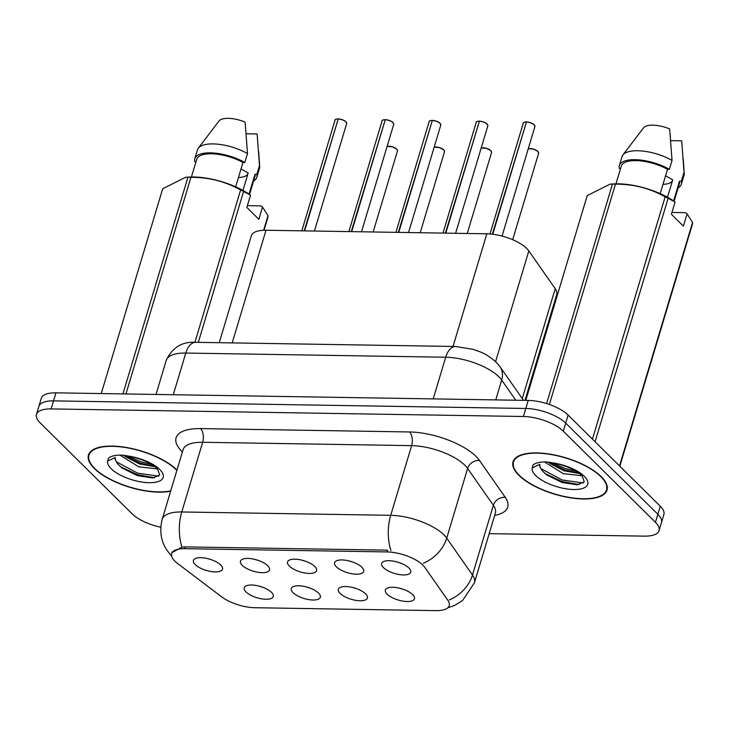 <?xml version="1.0" encoding="UTF-8"?>
<svg xmlns="http://www.w3.org/2000/svg" width="729" height="729" viewBox="0 0 729 729"><rect width="100%" height="100%" fill="white"/><g stroke="black" fill="none" stroke-linecap="round" stroke-linejoin="round"><path stroke-width="1.09" d="M318.555 593.096A15.181 5.878 16.7 0 1 320.304 595.693A15.181 5.878 16.7 0 1 310.508 599.849A15.181 5.878 16.7 0 1 293.076 592.686A15.181 5.878 16.7 0 1 292.174 587.255A15.181 5.878 16.7 0 1 304.768 586.544A15.181 5.878 16.7 0 1 318.555 593.096M306.007 586.845A9.103 3.527 -163.3 0 0 308.987 587.738M365.612 593.853A15.181 5.878 16.7 0 1 367.361 596.45A15.181 5.878 16.7 0 1 357.575 600.605A15.181 5.878 16.7 0 1 340.133 593.442A15.181 5.878 16.7 0 1 339.231 588.011A15.181 5.878 16.7 0 1 351.825 587.301A15.181 5.878 16.7 0 1 365.612 593.853M353.064 587.601A9.103 3.527 -163.3 0 0 356.044 588.494M412.669 594.609A15.181 5.878 16.7 0 1 414.427 597.206A15.181 5.878 16.7 0 1 404.631 601.361A15.181 5.878 16.7 0 1 387.19 594.199A15.181 5.878 16.7 0 1 386.288 588.768A15.181 5.878 16.7 0 1 398.881 588.057A15.181 5.878 16.7 0 1 412.669 594.609M400.121 588.358A9.103 3.527 -163.3 0 0 403.101 589.251M271.498 592.34A15.181 5.878 16.7 0 1 273.247 594.937A15.181 5.878 16.7 0 1 263.451 599.092A15.181 5.878 16.7 0 1 246.01 591.93A15.181 5.878 16.7 0 1 245.117 586.499A15.181 5.878 16.7 0 1 257.702 585.788A15.181 5.878 16.7 0 1 271.498 592.34M258.95 586.089A9.103 3.527 -163.3 0 0 261.93 586.982M267.762 565.75A15.181 5.878 16.7 0 1 269.511 568.347A15.181 5.878 16.7 0 1 259.715 572.511A15.181 5.878 16.7 0 1 242.283 565.339A15.181 5.878 16.7 0 1 241.381 559.908A15.181 5.878 16.7 0 1 253.974 559.198A15.181 5.878 16.7 0 1 267.762 565.75M255.214 559.498A9.103 3.527 -163.3 0 0 258.194 560.391M314.819 566.506A15.181 5.878 16.7 0 1 316.577 569.103A15.181 5.878 16.7 0 1 306.781 573.267A15.181 5.878 16.7 0 1 289.34 566.096A15.181 5.878 16.7 0 1 288.438 560.665A15.181 5.878 16.7 0 1 301.031 559.954A15.181 5.878 16.7 0 1 314.819 566.506M302.271 560.255A9.103 3.527 -163.3 0 0 305.251 561.148M361.885 567.262A15.181 5.878 16.7 0 1 363.634 569.859A15.181 5.878 16.7 0 1 353.838 574.024A15.181 5.878 16.7 0 1 336.397 566.852A15.181 5.878 16.7 0 1 335.495 561.421A15.181 5.878 16.7 0 1 348.088 560.71A15.181 5.878 16.7 0 1 361.885 567.262M349.328 561.011A9.103 3.527 -163.3 0 0 352.307 561.904M408.942 568.019A15.181 5.878 16.7 0 1 410.691 570.616A15.181 5.878 16.7 0 1 400.895 574.78A15.181 5.878 16.7 0 1 383.454 567.609A15.181 5.878 16.7 0 1 382.561 562.177A15.181 5.878 16.7 0 1 395.145 561.467A15.181 5.878 16.7 0 1 408.942 568.019M396.394 561.767A9.103 3.527 -163.3 0 0 399.364 562.66M220.705 564.993A15.181 5.878 16.7 0 1 222.454 567.59A15.181 5.878 16.7 0 1 212.658 571.755A15.181 5.878 16.7 0 1 195.226 564.583A15.181 5.878 16.7 0 1 194.324 559.152A15.181 5.878 16.7 0 1 206.918 558.441A15.181 5.878 16.7 0 1 220.705 564.993M208.157 558.742A9.103 3.527 -163.3 0 0 211.137 559.635M177.448 563.362A27.319 10.589 16.7 0 1 174.851 561.13A27.319 10.589 16.7 0 1 171.616 553.648A27.319 10.589 16.7 0 1 184.82 548.682L386.99 551.926A27.319 10.589 16.7 0 1 424.788 567.335L447.898 600.404A27.319 10.589 16.7 0 1 449.228 605.662A27.319 10.589 16.7 0 1 436.024 610.629L254.822 607.722A27.319 10.589 16.7 0 1 221.525 596.759L177.448 563.362M219.247 342.694L251.323 235.777A30.354 11.764 16.7 0 1 266.003 230.255L486.826 233.799A30.354 11.764 16.7 0 1 528.826 250.922L555.234 288.711A30.354 11.764 16.7 0 1 556.71 294.552L524.971 400.376M176.965 470.077A49.071 19.018 -163.3 0 0 176.664 469.777A49.071 19.018 -163.3 0 0 126.099 447.433A49.071 19.018 -163.3 0 0 88.464 455.014A49.071 19.018 -163.3 0 0 94.269 468.455A49.071 19.018 -163.3 0 0 170.641 491.164M518.82 475.281A49.071 19.018 -163.3 0 0 569.385 497.634A49.071 19.018 -163.3 0 0 607.02 490.043A49.071 19.018 -163.3 0 0 601.215 476.602A49.071 19.018 -163.3 0 0 550.65 454.258A49.071 19.018 -163.3 0 0 513.016 461.84A49.071 19.018 -163.3 0 0 518.82 475.281M171.834 552.673L181.968 547.151L185.266 546.905L387.436 550.158M489.177 533.646L644.363 536.143A30.354 11.764 -163.3 0 0 659.034 530.621L663.864 514.546A30.354 11.764 -163.3 0 0 660.274 506.227L568.119 415.074L565.704 423.121A30.354 11.764 -163.3 0 0 525.819 408.468L53.536 400.877A30.354 11.764 -163.3 0 0 38.865 406.399A30.354 11.764 -163.3 0 1 53.536 400.877L525.819 408.468A30.354 11.764 -163.3 0 1 565.704 423.121L657.859 514.273L565.704 423.121L563.289 431.158A30.354 11.764 -163.3 0 0 523.413 416.505L51.121 408.914A30.354 11.764 -163.3 0 0 36.45 414.437A30.354 11.764 -163.3 0 0 40.04 422.747L132.195 513.899A30.354 11.764 -163.3 0 0 160.754 527.213M661.449 522.584A30.354 11.764 -163.3 0 0 657.859 514.273A30.354 11.764 -163.3 0 1 661.449 522.584M659.034 530.621A30.354 11.764 -163.3 0 0 655.444 522.31L563.289 431.158M568.119 415.074A30.354 11.764 -163.3 0 0 528.233 400.421L55.951 392.84A30.354 11.764 -163.3 0 0 41.271 398.353L36.45 414.437M338.292 118.891C342.466 119.629 345.008 120.595 345.92 121.779L346.667 123.584A6.069 2.351 -163.3 0 0 345.956 121.925A6.069 2.351 -163.3 0 0 338.201 119L338.338 118.918A5.868 2.278 16.7 0 1 345.838 121.743M338.156 119.137L304.193 230.865M338.201 119L304.64 230.874M385.359 119.647C389.523 120.385 392.065 121.351 392.986 122.536L393.724 124.34A6.069 2.351 -163.3 0 0 393.013 122.682A6.069 2.351 -163.3 0 0 385.258 119.756L385.404 119.674A5.868 2.278 16.7 0 1 392.895 122.499M385.222 119.893L351.25 231.622M385.258 119.756L351.697 231.631M432.415 120.403C436.58 121.142 439.122 122.108 440.043 123.292L440.79 125.096A6.069 2.351 -163.3 0 0 440.07 123.438A6.069 2.351 -163.3 0 0 432.315 120.513L432.461 120.431A5.868 2.278 16.7 0 1 439.952 123.256M432.279 120.65L398.307 232.378M432.315 120.513L398.754 232.387M479.472 121.16C483.637 121.898 486.179 122.864 487.1 124.048L487.847 125.853A6.069 2.351 -163.3 0 0 487.127 124.194A6.069 2.351 -163.3 0 0 479.372 121.269L479.518 121.187A5.868 2.278 16.7 0 1 487.008 124.012M479.336 121.406L445.364 233.134M479.372 121.269L445.811 233.143M526.529 121.916C530.694 122.654 533.236 123.62 534.157 124.805L534.904 126.609A6.069 2.351 -163.3 0 0 534.184 124.951A6.069 2.351 -163.3 0 0 526.438 122.025L526.575 121.943A5.868 2.278 16.7 0 1 534.065 124.768M526.393 122.162L492.339 234.191M526.438 122.025L492.768 234.237M176.865 470.405A48.57 18.817 -163.3 0 0 176.245 469.777A48.57 18.817 -163.3 0 0 126.199 447.652A48.57 18.817 -163.3 0 0 88.956 455.16A48.57 18.817 -163.3 0 0 94.697 468.465A48.57 18.817 -163.3 0 0 170.741 490.836M238.456 177.502A22.872 8.866 -163.3 0 0 247.951 173.721M242.948 190.397L248.179 172.964L241.017 168.982M157.61 468.92L138.701 466.815L119.975 455.124M155.086 466.706L139.549 463.981L125.497 456.719L123.702 455.251L140.551 463.216L154.42 466.214M115.091 457.511A22.872 8.866 -163.3 0 0 115.501 460.236L115.173 457.429M115.501 460.236L117.697 463.972L122.025 468.009L137.417 475.654L152.744 477.978L159.733 474.953L157.446 468.756C151.413 463.261 142.273 459.124 130.017 456.336L123.21 455.188C116.048 454.85 111.1 455.889 108.348 458.313L107.682 461.029L114.9 457.712M247.386 205.651L260.9 205.86L262.522 207.054L258.85 219.292L246.849 207.428L250.521 195.181L243.568 191.49A54.639 21.168 -163.3 0 0 240.597 190.005C225.407 181.475 208.849 177.247 190.934 177.32A54.639 21.168 -163.3 0 0 187.927 177.275L185.603 177.293L162.695 188.756L101.249 393.56M250.521 195.181L248.899 193.996A47.558 18.425 -163.3 0 0 189.048 177.092L185.603 177.293M235.667 186.806L242.967 162.476A30.354 11.764 -163.3 0 0 196.721 159.323L191.417 177.001M242.967 162.476L244.816 162.512A32.377 12.548 -163.3 0 0 213.643 152.999A32.377 12.548 -163.3 0 0 194.789 158.74A32.377 12.548 -163.3 0 0 194.78 161.701L196.001 161.729M244.816 162.512L247.505 153.573A32.377 12.548 -163.3 0 0 198.306 148.169A32.377 12.548 -163.3 0 0 197.468 149.8L194.789 158.74M247.505 153.573L245.117 122.117A20.239 7.846 -163.3 0 0 219.001 121.005L198.306 148.169M190.934 177.32L125.935 393.961M122.928 393.915L187.927 177.275M194.907 342.311L240.597 190.005M243.568 191.49L198.306 342.357M263.616 230.282L268.008 215.656L262.522 207.054M268.008 215.656A54.639 21.168 -163.3 0 1 267.971 217.087L264.016 230.264M249.555 194.47L254.868 176.764A30.354 11.764 -163.3 0 0 254.959 174.349L249.036 194.096M253.619 180.947A32.377 12.548 -163.3 0 0 256.808 177.347A32.377 12.548 -163.3 0 0 256.818 174.377L254.959 174.349M256.808 177.347L259.488 168.408A32.377 12.548 -163.3 0 0 259.688 166.586A32.377 12.548 -163.3 0 0 259.497 165.447L256.818 174.377M246.229 133.808L257.118 133.99L259.497 165.447M158.712 476.174L137.571 473.139L116.121 461.676M151.586 464.364L140.979 461.794L127.283 455.798M154.63 477.768L137.143 474.561L120.267 466.578M600.787 476.593A48.57 18.817 -163.3 0 0 550.741 454.477A48.57 18.817 -163.3 0 0 513.498 461.986A48.57 18.817 -163.3 0 0 519.239 475.29A48.57 18.817 -163.3 0 0 569.285 497.406A48.57 18.817 -163.3 0 0 606.537 489.897A48.57 18.817 -163.3 0 0 600.787 476.593M663.007 184.328A22.872 8.866 -163.3 0 0 672.493 180.537M667.491 197.222L672.721 179.79L665.559 175.807M582.152 475.745L563.244 473.64L544.527 461.949M579.628 473.531L564.091 470.806L550.049 463.544L548.244 462.077L565.093 470.032L578.963 473.03M539.633 464.337A22.872 8.866 -163.3 0 0 540.052 467.061L539.724 464.255M540.052 467.061L542.239 470.797L546.577 474.834L561.968 482.48L577.295 484.803L584.284 481.769L581.997 475.581C575.965 470.087 566.816 465.949 554.559 463.161L547.752 462.013C540.599 461.676 535.642 462.715 532.89 465.129L532.234 467.854L539.451 464.528M671.928 212.467L685.451 212.686L687.073 213.87L683.392 226.118L671.4 214.253L675.072 202.006L668.119 198.306A54.639 21.168 -163.3 0 0 665.14 196.83C649.958 188.292 633.401 184.063 615.476 184.145A54.639 21.168 -163.3 0 0 612.469 184.1L610.155 184.118L587.237 195.582L525.791 400.385M675.072 202.006L673.45 200.821A47.558 18.425 -163.3 0 0 613.599 183.918L610.155 184.118M660.21 193.632L667.509 169.301A30.354 11.764 -163.3 0 0 621.272 166.139L615.969 183.826M667.509 169.301L669.368 169.328A32.377 12.548 -163.3 0 0 638.185 159.824A32.377 12.548 -163.3 0 0 619.331 165.565A32.377 12.548 -163.3 0 0 619.322 168.527L620.552 168.545M669.368 169.328L672.047 160.398A32.377 12.548 -163.3 0 0 622.858 154.995A32.377 12.548 -163.3 0 0 622.01 156.626L619.331 165.565M672.047 160.398L669.669 128.942A20.239 7.846 -163.3 0 0 643.552 127.821L622.858 154.995M615.476 184.145L549.374 404.495M546.622 403.584L612.469 184.1M592.449 439.14L665.14 196.83M668.119 198.306L595.083 441.747M619.513 465.922L692.55 222.482L687.073 213.87M692.55 222.482A54.639 21.168 -163.3 0 1 692.514 223.912L619.823 466.223M674.106 201.295L679.419 183.59A30.354 11.764 -163.3 0 0 679.51 181.175L673.587 200.922M678.161 187.772A32.377 12.548 -163.3 0 0 681.36 184.173A32.377 12.548 -163.3 0 0 681.369 181.202L679.51 181.175M681.36 184.173L684.039 175.233A32.377 12.548 -163.3 0 0 684.23 173.402A32.377 12.548 -163.3 0 0 684.048 172.263L681.369 181.202M670.78 140.633L681.67 140.806L684.048 172.263M583.264 482.99L562.123 479.964L540.672 468.501M576.138 471.189L565.522 468.619L551.826 462.614M579.172 484.585L561.694 481.386L544.809 473.394M386.99 551.926L387.518 550.158M184.82 548.682L185.357 546.905M232.205 342.903L266.003 230.255M522.274 398.581L555.234 288.711M495.611 361.611L528.826 250.922M453.028 346.457L486.826 233.799M182.396 451.971A50.593 19.601 16.7 0 1 200.548 428.597L409.507 431.96A10.115 5.495 -89.1 0 1 411.621 445.638L202.662 442.284A40.469 15.683 -163.3 0 0 183.097 449.638L183.28 449.119M409.507 431.96A50.593 19.601 16.7 0 1 475.973 456.372A50.593 19.601 16.7 0 1 479.5 460.491L505.252 497.333A50.593 19.601 16.7 0 1 494.645 515.43M464.801 465.175A40.469 15.683 -163.3 0 0 411.621 445.638L390.717 515.321A40.469 15.683 16.7 0 1 443.897 534.858A40.469 15.683 16.7 0 1 446.713 538.148L472.465 574.99A40.469 15.683 16.7 0 1 474.433 582.79L495.346 513.098A40.469 15.683 -163.3 0 0 493.378 505.306L467.617 468.465A40.469 15.683 -163.3 0 0 464.801 465.175M390.926 550.513A35.411 19.236 -89.1 0 1 390.717 515.321L181.758 511.968A35.411 19.236 90.9 0 0 181.968 547.151M449.356 599.94A35.411 29.315 -35 0 0 472.465 574.99L493.378 505.306A10.115 8.374 145 0 1 505.252 497.333M423.412 563.18A35.411 29.315 -35 0 0 446.713 538.148L467.617 468.465A10.115 8.374 145 0 1 479.5 460.491M171.807 556.063C161.902 545.903 158.694 533.655 162.193 519.321A40.469 15.683 16.7 0 1 181.758 511.968L202.662 442.284A10.115 5.495 -89.1 0 0 200.548 428.597M523.413 416.505L528.233 400.421M51.121 408.914L55.951 392.84M655.444 522.31L660.274 506.227M515.795 400.221L501.698 380.055A40.469 15.683 -163.3 0 0 498.882 376.775A40.469 15.683 -163.3 0 0 445.701 357.237L185.777 353.055A40.469 15.683 -163.3 0 0 166.212 360.418C172.29 347.469 182.122 341.436 195.7 342.32L455.625 346.494A20.239 10.99 -89.1 0 0 445.701 357.237L433.208 398.9M173.274 394.717L185.777 353.055A20.239 10.99 -89.1 0 1 195.7 342.32M495.747 399.902L501.698 380.055A20.239 16.749 -35 0 0 499.884 366.55L523.513 400.349M345.956 121.871A5.868 2.278 16.7 0 1 346.348 122.381M337.755 118.991A6.069 2.351 -163.3 0 0 335.039 120.094L301.815 230.829M335.978 119.264A5.868 2.278 16.7 0 1 337.8 118.909M387.099 146.429L392.339 146.811L396.713 149.126L397.46 150.93A6.069 2.351 -163.3 0 0 396.74 149.272A6.069 2.351 -163.3 0 0 387.081 146.511M387.09 146.483A5.868 2.278 16.7 0 1 396.631 149.09M396.749 149.217A5.868 2.278 16.7 0 1 397.141 149.718M393.022 122.627A5.868 2.278 16.7 0 1 393.405 123.137M384.812 119.747A6.069 2.351 -163.3 0 0 382.096 120.85L348.881 231.585M383.035 120.021A5.868 2.278 16.7 0 1 384.857 119.665M440.079 123.383A5.868 2.278 16.7 0 1 440.462 123.894M431.869 120.504A6.069 2.351 -163.3 0 0 429.153 121.606L395.938 232.341M430.092 120.777A5.868 2.278 16.7 0 1 431.914 120.422M487.136 124.14A5.868 2.278 16.7 0 1 487.519 124.65M478.935 121.26A6.069 2.351 -163.3 0 0 476.219 122.363L442.995 233.098M477.149 121.533A5.868 2.278 16.7 0 1 478.98 121.178M534.193 124.896A5.868 2.278 16.7 0 1 534.576 125.406M525.992 122.016A6.069 2.351 -163.3 0 0 523.276 123.119L490.025 233.954M524.215 122.29A5.868 2.278 16.7 0 1 526.037 121.934M434.165 147.185L439.396 147.568L443.77 149.882L444.517 151.687A6.069 2.351 -163.3 0 0 443.806 150.028A6.069 2.351 -163.3 0 0 434.138 147.267M434.147 147.24A5.868 2.278 16.7 0 1 443.688 149.846M443.806 149.974A5.868 2.278 16.7 0 1 444.198 150.475M481.222 147.941L486.453 148.324L490.836 150.639L491.583 152.443A6.069 2.351 -163.3 0 0 490.863 150.785A6.069 2.351 -163.3 0 0 481.195 148.023M481.204 147.996A5.868 2.278 16.7 0 1 490.745 150.602M490.872 150.73A5.868 2.278 16.7 0 1 491.255 151.231M528.279 148.698L533.51 149.081L537.893 151.395L538.64 153.199A6.069 2.351 -163.3 0 0 537.92 151.541A6.069 2.351 -163.3 0 0 528.252 148.78A5.868 2.278 16.7 0 1 537.802 151.359M537.929 151.486A5.868 2.278 16.7 0 1 538.312 151.987M107.682 461.029A28.941 11.217 -163.3 0 0 111.172 468.729A28.941 11.217 -163.3 0 0 149.199 482.698A28.941 11.217 -163.3 0 0 159.769 469.512A28.941 11.217 -163.3 0 0 130.017 456.336M532.234 467.854A28.941 11.217 -163.3 0 0 535.715 475.554A28.941 11.217 -163.3 0 0 573.75 489.524A28.941 11.217 -163.3 0 0 584.312 476.329A28.941 11.217 -163.3 0 0 554.559 463.161M171.616 553.648L172.126 551.953M447.797 607.813L454.595 605.453L462.587 600.496L474.433 582.79M162.193 519.321L183.097 449.638M495.346 513.098L495.474 512.569M455.625 346.494L472.902 349.309C480.411 352.116 484.831 352.453 496.121 362.113L499.884 366.55M166.212 360.418L156.006 394.444M346.667 123.584L314.436 231.029M335.039 120.094C334.684 119.638 335.622 119.228 337.855 118.882M397.46 150.93L373.148 231.977M393.724 124.34L361.493 231.786M382.096 120.85C381.741 120.394 382.679 119.984 384.912 119.638M440.79 125.096L408.55 232.542M429.153 121.606C428.807 121.151 429.746 120.741 431.978 120.394M487.847 125.853L455.607 233.298M476.219 122.363C475.864 121.907 476.802 121.497 479.035 121.151M534.904 126.609L502.062 236.068M523.276 123.119C522.921 122.663 523.859 122.253 526.092 121.907M444.517 151.687L420.205 232.733M491.583 152.443L467.262 233.49M538.64 153.199L512.687 239.704M89.731 452.554L88.956 455.16M258.677 151.787L259.688 166.586M514.282 459.379L513.498 461.986M683.228 158.612L684.23 173.402M607.321 487.291L606.537 489.897"/></g></svg>
